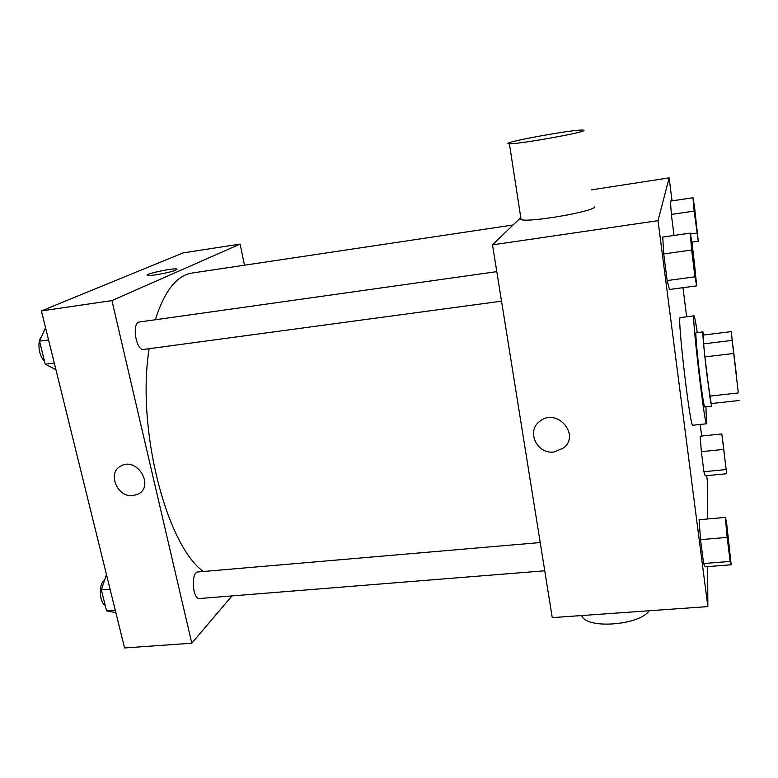 <?xml version="1.0" encoding="UTF-8"?>
<svg xmlns="http://www.w3.org/2000/svg" width="778" height="778" viewBox="0 0 778 778"><rect width="100%" height="100%" fill="white"/><g stroke="black" fill="none" stroke-linecap="round" stroke-linejoin="round"><path stroke-width="1.17" d="M738.215 391.956L731.962 338.615L738.215 391.956M736.688 377.388L731.223 331.632L736.688 377.388M733.479 353.494L704.907 356.888L709.75 396.119L738.137 392.958M709.75 396.119L710.985 403.588L739.1 400.505M704.907 356.888L703.613 343.866L732.001 340.424M731.223 331.632L703.662 335.026L703.613 343.866M703.72 335.017L702.933 331.875C702.213 331.107 704.518 355.575 707.348 378.303L711.588 406.126L711.656 403.51M711.588 406.126L704.664 406.884C703.954 405.912 702.476 396.654 700.239 379.119C697.38 356.421 695.182 331.982 696.018 332.731L702.933 331.875M705.909 406.748L706.589 423.767C704.761 427.589 691.35 312.552 694.015 315.849C694.569 316.15 695.649 321.722 697.263 332.576M706.589 423.767L692.78 425.235C690.232 429.125 676.86 314.4 680.244 317.599L694.015 315.849M690.232 233.128L662.73 237.066L663.722 253.92L667.154 280.557L669.479 289.474L696.738 285.857L692.099 242.921L690.232 233.128L691.642 250.02L694.949 276.812L696.738 285.857M692.965 197.738L670.451 201.113L671.346 214.436L674.011 235.452L671.346 214.436L694.141 211.081L698.274 241.209L694.453 206.335L692.965 197.738L694.141 211.081M672.036 200.88L669.129 177.87L658.013 220.651L707.844 606.597L707.659 566.617M707.435 518.975L707.26 480.279L706.677 475.659M701.678 436.03L700.219 424.438M686.643 316.792L682.977 287.685M725.329 517.409L699.091 519.704L700.54 539.64L703.623 563.535L705.15 566.812L731.184 564.77L726.457 521.513L725.329 517.409L727.158 537.404L730.134 561.434L731.184 564.77M721.819 433.949L700.151 436.195L701.367 451.648L703.905 471.701L705.16 475.805L726.681 473.744L721.819 433.949L726.681 473.744M520.783 217.519L492.503 244.876L552.254 617.635L707.844 606.597M492.503 244.876L658.013 220.651M553.994 451.969C536.83 454.576 525.909 430.691 540.02 421.141C556.922 407.371 580.816 434.99 563.398 448.089L553.994 451.969C536.83 454.576 525.909 430.691 540.02 421.141C556.922 407.371 580.816 434.99 563.398 448.089L553.994 451.969M591.377 189.871L669.129 177.87M594.732 206.899C593.682 211.577 529.128 222.712 521.104 219.629C519.568 219.221 519.461 218.569 520.803 217.694M581.438 615.563L582.44 617.1C590.298 629.256 640.382 624.646 649.095 610.769M584.015 130.529C582.615 132.921 517.156 144.465 509.386 143.706C496.121 143.522 572.238 129.401 582.965 130.033L584.015 130.529M203.34 571.509C166.327 545.067 136.257 428.172 149.152 348.7M155.299 319.768C164.44 290.972 176.713 275.402 192.117 273.049L513.052 224.988M501.528 301.174L143.716 349.439C135.956 351.238 131.472 322.393 139.466 321.995L496.792 271.639M544.746 570.789L199.557 598.515C192.419 599.78 190.756 571.859 197.952 571.966L540.214 542.538M244.477 265.21L240.11 244.088L111.925 300.59L191.796 643.202L231.98 595.909M240.11 244.088L183.102 252.889L41.409 310.918L111.925 300.59M41.409 310.918L124.577 647.967L191.796 643.202M133.174 495.596C117.079 498.095 106.654 472.081 121.349 465.779C137.502 456.978 154.696 486.376 138.027 494.147L133.174 495.596C117.079 498.095 106.664 472.071 121.349 465.779C137.502 456.968 154.696 486.376 138.027 494.147L133.174 495.596M175.809 270.122C171.024 272.397 149.746 276.355 147.48 275.393C142.821 274.391 173.28 267.768 176.645 269.032L175.809 270.122M147.139 275.169C146.108 273.584 173.689 267.865 176.655 269.042L176.985 269.266M106.45 574.504L101.344 589.909L106.547 610.856L115.864 612.656M101.344 589.909L110.068 589.17M106.547 610.856L115.251 610.166M105.186 605.391C99.107 602.396 98.602 583.092 104.515 580.349M45.552 327.723L39.522 341.172L45.25 364.23L55.899 369.657M39.522 341.172L48.557 339.918M45.25 364.23L54.265 363.015M44.414 360.846C38.842 356.48 36.955 341.396 41.419 336.942M725.699 465.993L722.918 441.855M700.151 436.195L701.367 451.648L723.287 449.441M701.367 451.648L703.905 471.701L725.748 469.591M703.905 471.701L705.16 475.805M697.185 232.194L694.17 206.88M670.451 201.113L671.346 214.436M690.407 234.022L696.835 233.108M691.943 242.104L698.274 241.209M729.988 555.92L729.929 555.92C729.521 556.717 726.02 525.753 726.603 526.511L729.988 555.92C729.579 556.717 726.078 525.743 726.662 526.511M699.091 519.704L700.54 539.64L727.158 537.404M700.54 539.64L703.623 563.535L730.134 561.434M703.623 563.535L705.15 566.812M695.396 275.023L695.328 275.033C694.88 275.947 691.01 243.446 691.661 244.185L691.72 244.175C692.148 243.397 695.658 272.378 695.435 274.79L695.396 275.023C694.939 275.947 691.078 243.446 691.72 244.175M662.73 237.066L663.722 253.92L691.642 250.02M663.722 253.92L667.154 280.557L694.949 276.812M667.154 280.557L669.479 289.474M582.187 615.515L582.44 617.1M521.104 219.629L509.386 143.706"/></g></svg>
